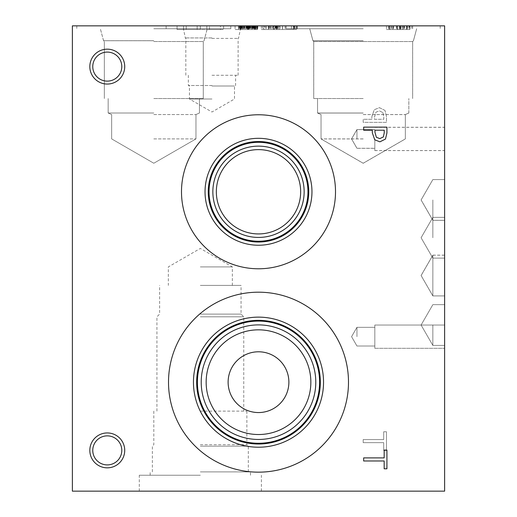 <?xml version="1.0" encoding="UTF-8"?>
<svg xmlns="http://www.w3.org/2000/svg" width="517" height="517" viewBox="0 0 517 517"><rect width="100%" height="100%" fill="white"/><g stroke="black" fill="none" stroke-linecap="round" stroke-linejoin="round"><path stroke-width="0.39" stroke-dasharray="2.58 1.94" d="M197.171 25.85L186.217 25.85L186.217 29.514L197.171 29.514L186.217 29.514L197.171 29.514L186.217 29.514L197.171 29.514L186.217 29.514L197.171 29.514L186.217 29.514L197.171 29.514L186.217 29.514L186.217 25.85L197.171 25.85L197.171 29.514L197.171 25.85L186.217 25.85L186.217 29.514L186.217 25.85L197.171 25.85L186.217 25.85L186.217 29.514L186.217 25.85L197.171 25.85L197.171 29.514L197.171 25.85L186.217 25.85L186.217 29.514L186.217 25.85L197.171 25.85L186.217 25.85L186.217 29.514L186.217 25.85L197.171 25.85L197.171 29.514M177.072 25.85L177.072 29.514L200.338 29.514L177.072 29.514L200.338 29.514L177.072 29.514L200.338 29.514L177.072 29.514L200.338 29.514L177.072 29.514L200.338 29.514L177.072 29.514L177.072 25.85L183.574 25.85L177.072 25.85L177.072 29.514L177.072 25.85L200.338 25.85L177.072 25.85L200.338 25.85L200.338 29.514L223.602 29.514L200.338 29.514L200.338 25.85L177.072 25.85L183.574 25.85L183.574 29.514L183.574 25.85L177.072 25.85L223.602 25.85L177.072 25.85L183.574 25.85L177.072 25.85L177.072 29.514L177.072 25.85M72.38 25.85L444.62 25.85L444.62 491.15L72.38 491.15L72.38 25.85M399.389 25.85L386.457 25.85L409.722 25.85L386.457 25.85L409.722 25.85L386.457 25.85L409.722 25.85L386.457 25.85L409.722 25.85L386.457 25.85L409.722 25.85L399.389 25.85L399.389 29.514L386.457 29.514L409.722 29.514L386.457 29.514L409.722 29.514L386.457 29.514L409.722 29.514L386.457 29.514L409.722 29.514L386.457 29.514L409.722 29.514L399.389 29.514L399.389 25.85L399.389 29.514M274.391 25.85L268.885 25.85L279.878 25.85L268.885 25.85L279.878 25.85L268.885 25.85L279.878 25.85L268.885 25.85L279.878 25.85L274.391 25.85L274.391 29.514L270.624 29.514L278.146 29.514L268.885 29.514L279.878 29.514L268.885 29.514L279.878 29.514L268.885 29.514L279.878 29.514L274.391 29.514L274.391 25.85M279.09 25.85L261.408 25.85L279.09 25.85L261.408 25.85L279.09 25.85L261.408 25.85L279.09 25.85L261.408 25.85L279.09 25.85L261.408 25.85L279.09 25.85L265.092 25.85L279.09 25.85L279.09 29.514L261.408 29.514L279.09 29.514L261.408 29.514L279.09 29.514L261.408 29.514L279.09 29.514L261.408 29.514L279.09 29.514L261.408 29.514L279.09 29.514L265.092 29.514L279.09 29.514L279.09 25.85M363.192 25.85L286.185 25.85L363.192 25.85M153.808 25.85L230.815 25.85L153.808 25.85M211.97 25.85L166.138 25.85L211.97 25.85M402.297 25.85L389.366 25.85L412.631 25.85L402.297 25.85L402.297 29.514L389.366 29.514L402.297 29.514M273.719 25.85L297.172 25.85L273.719 25.85L273.719 29.514L273.041 29.514L297.172 29.514L273.719 29.514M273.493 25.85L296.758 25.85L273.493 25.85L279.994 25.85L273.493 25.85L273.493 29.514L296.758 29.514L273.493 29.514L273.493 25.85M240.205 25.85L256.949 25.85L238.537 25.85L256.923 25.85L240.205 25.85L240.205 29.514L238.537 29.514L256.968 29.514L238.537 29.514L256.923 29.514L238.595 29.514L256.91 29.514L238.595 29.514L256.91 29.514L240.205 29.514L240.205 25.85L240.205 29.514M251.895 25.85L246.389 25.85L257.382 25.85L251.895 25.85L251.895 29.514L248.141 29.514L254.345 29.514L251.895 29.514L251.895 25.85M248.8 25.85L256.594 25.85L248.8 25.85L248.8 29.514M255.488 25.85L238.912 25.85L256.594 25.85L255.488 25.85L255.488 29.514M256.949 25.85L247.753 25.85L256.949 25.85L256.949 29.514L238.537 29.514L256.949 29.514L256.949 25.85M254.37 25.85L238.537 25.85L254.37 25.85L254.358 29.514L254.37 25.85M257.382 25.85L235.073 25.85L257.382 25.85L257.382 29.514L235.073 29.514L257.382 29.514L253.052 29.514L257.382 29.514L257.382 25.85M406.478 25.85L407.086 25.85L407.086 29.514L400.274 29.514L407.086 29.514L400.274 29.514L407.086 29.514L400.274 29.514L407.086 29.514L400.274 29.514L407.086 29.514L400.274 29.514L407.086 29.514L407.086 25.85L400.274 25.85L400.274 29.514L400.274 25.85L406.478 25.85L406.478 29.514L406.478 25.85L407.086 25.85L407.086 29.514L407.086 25.85L400.274 25.85L400.274 29.514L400.274 25.85L407.086 25.85L407.086 29.514L407.086 25.85L400.274 25.85L400.274 29.514L400.274 25.85L406.478 25.85L406.478 29.514L406.478 25.85L407.086 25.85L407.086 29.514L407.086 25.85L400.274 25.85L400.274 29.514L400.274 25.85L407.086 25.85L407.086 29.514L407.086 25.85L400.274 25.85L400.274 29.514L400.274 25.85L406.478 25.85L406.478 29.514M390.077 25.85L397.696 25.85L397.696 29.514L389.094 29.514L397.696 29.514L389.094 29.514L397.696 29.514L389.094 29.514L397.696 29.514L389.094 29.514L397.696 29.514L389.094 29.514L397.696 29.514L397.696 25.85L389.094 25.85L389.094 29.514L389.094 25.85L390.077 25.85L390.077 29.514L390.077 25.85L397.088 25.85L397.088 29.514L397.088 25.85L397.696 25.85L397.696 29.514L397.696 25.85L389.094 25.85L389.094 29.514L389.094 25.85L397.696 25.85L397.696 29.514L397.696 25.85L389.094 25.85L389.094 29.514L389.094 25.85L390.077 25.85L390.077 29.514L390.077 25.85L397.088 25.85L397.088 29.514L397.088 25.85L397.696 25.85L397.696 29.514L397.696 25.85L389.094 25.85L389.094 29.514L389.094 25.85L397.696 25.85L397.696 29.514L397.696 25.85L389.094 25.85L389.094 29.514L389.094 25.85L390.077 25.85L390.077 29.514M399.505 25.85L399.505 29.514M408.779 25.85L408.779 29.514M409.722 25.85L409.722 29.514L409.722 25.85M386.457 25.85L386.457 29.514L386.457 25.85M388.345 25.85L388.345 29.514M183.574 25.85L183.574 29.514L183.574 25.85M200.338 25.85L200.338 29.514L200.338 25.85M383.362 136.934L384.247 132.785L384.247 130.219L374.967 130.219L374.967 132.333L376.363 137.289L379.814 138.614L383.362 136.934M385.469 139.067L379.911 141.832L374.741 139.797L372.33 132.843L372.33 130.219L363.658 130.219L363.658 127.13L386.923 127.13L386.923 132.972L385.469 139.067M363.658 460.99L363.658 457.894L384.17 457.894L384.17 450.094L386.923 450.094L386.923 468.796L384.17 468.796L384.17 460.99L363.658 460.99M382.897 112.564L383.782 116.713L383.782 119.278L374.502 119.278L374.502 117.165L375.898 112.208L379.349 110.89L382.897 112.564L383.782 116.713L383.782 119.278L374.502 119.278L374.502 117.165L375.898 112.208L379.349 110.89L382.897 112.564M385.003 110.438L379.446 107.665L374.276 109.701L371.865 116.655L371.865 119.278L363.192 119.278L363.192 122.367L386.457 122.367L386.457 116.525L385.003 110.438L379.446 107.665L374.276 109.701L371.865 116.655L371.865 119.278L363.192 119.278L363.192 122.367L386.457 122.367L386.457 116.525L385.003 110.438M348.49 382.179A89.99 89.99 0 0 0 258.5 292.189A89.99 89.99 0 0 0 168.51 382.179A89.99 89.99 0 0 0 258.5 472.163A89.99 89.99 0 0 0 348.49 382.179A89.99 89.99 0 0 0 258.5 292.189A89.99 89.99 0 0 0 168.51 382.179A89.99 89.99 0 0 0 258.5 472.163A89.99 89.99 0 0 0 348.49 382.179M335.507 191.775A77.007 77.007 0 0 0 258.5 114.768A77.007 77.007 0 0 0 181.493 191.775A77.007 77.007 0 0 0 258.5 268.782A77.007 77.007 0 0 0 335.507 191.775A77.007 77.007 0 0 1 258.5 268.782A77.007 77.007 0 0 1 181.493 191.775A77.007 77.007 0 0 1 258.5 114.768A77.007 77.007 0 0 1 335.507 191.775A77.007 77.007 0 0 0 258.5 114.768A77.007 77.007 0 0 0 181.493 191.775A77.007 77.007 0 0 0 258.5 268.782A77.007 77.007 0 0 0 335.507 191.775M107.278 84.058A17.449 17.449 0 0 0 124.726 66.609A17.449 17.449 0 0 0 107.278 49.16A17.449 17.449 0 0 0 89.829 66.609A17.449 17.449 0 0 0 107.278 84.058A17.449 17.449 0 0 0 124.726 66.609A17.449 17.449 0 0 0 107.278 49.16A17.449 17.449 0 0 0 89.829 66.609A17.449 17.449 0 0 0 107.278 84.058A17.449 17.449 0 0 1 89.829 66.609A17.449 17.449 0 0 1 107.278 49.16A17.449 17.449 0 0 1 124.726 66.609A17.449 17.449 0 0 1 107.278 84.058M107.278 467.84A17.449 17.449 0 0 0 124.726 450.391A17.449 17.449 0 0 0 107.278 432.942A17.449 17.449 0 0 0 89.829 450.391A17.449 17.449 0 0 0 107.278 467.84A17.449 17.449 0 0 0 124.726 450.391A17.449 17.449 0 0 0 107.278 432.942A17.449 17.449 0 0 0 89.829 450.391A17.449 17.449 0 0 0 107.278 467.84A17.449 17.449 0 0 1 89.829 450.391A17.449 17.449 0 0 1 107.278 432.942A17.449 17.449 0 0 1 124.726 450.391A17.449 17.449 0 0 1 107.278 467.84M363.192 439.56L363.192 442.649L383.704 442.649L383.704 450.456L386.457 450.456L386.457 431.753L383.704 431.753L383.704 439.56L363.192 439.56L363.192 442.649L383.704 442.649L383.704 450.456L386.457 450.456L386.457 431.753L383.704 431.753L383.704 439.56L363.192 439.56M235.073 25.85L235.073 29.514L235.073 25.85M254.92 25.85L254.92 29.514M249.485 25.85L249.485 29.514L249.485 25.85M247.527 25.85L247.527 29.514L254.558 29.514L247.507 29.514L247.507 25.85L248.567 25.85L248.567 29.514L248.567 25.85L254.558 25.85L254.558 29.514L240.948 29.514L254.558 29.514L254.558 25.85L247.507 25.85M241.575 25.85L241.575 29.514M240.586 25.85L240.586 29.514L244.541 29.514L238.537 29.514L242.053 29.514L240.586 29.514L240.586 25.85M242.137 25.85L242.137 29.514L242.137 25.85M239.63 25.85L239.63 29.514M238.537 25.85L238.537 29.514L247.74 29.514L238.537 29.514L238.537 25.85L238.537 29.514M247.423 25.85L247.423 29.514M248.742 25.85L248.742 29.514M255.96 25.85L255.96 29.514M256.968 25.85L256.968 29.514M255.876 25.85L255.876 29.514M253.369 25.85L253.369 29.514L253.369 25.85M248.238 25.85L240.476 25.85L248.238 25.85L248.238 29.514M247.624 25.85L247.624 29.514M247.268 25.85L247.268 29.514M241.478 25.85L241.478 29.514M240.476 25.85L240.476 29.514M250.202 25.85L250.202 29.514M248.968 25.85L248.968 29.514M254.875 25.85L254.875 29.514M254.403 25.85L254.403 29.514L254.403 25.85M256.678 25.85L256.678 29.514M256.923 25.85L256.91 29.514M240.147 25.85L240.147 29.514M247.753 25.85L254.991 25.85L254.991 29.514L254.991 25.85L240.502 25.85L240.502 29.514L240.502 25.85L254.991 25.85L240.502 25.85L247.753 25.85L247.74 29.514L238.912 29.514L256.594 29.514L247.74 29.514L247.753 25.85L247.74 29.514M256.594 25.85L256.594 29.514L238.912 29.514L256.594 29.514L249.659 29.514L256.594 29.514L256.594 25.85M238.912 25.85L238.912 29.514L247.565 29.514L238.912 29.514L238.912 25.85M245.504 25.85L245.504 29.514L245.504 25.85M249.905 25.85L249.905 29.514M249.801 25.85L249.801 29.514M254.519 25.85L254.519 29.514L254.519 25.85M247.481 25.85L247.481 29.514M247.908 25.85L247.908 29.514M247.094 25.85L247.094 29.514M241.665 25.85L241.665 29.514M241.103 25.85L241.103 29.514M242.053 25.85L242.053 29.514L242.053 25.85M239.545 25.85L239.545 29.514M242.124 25.85L254.558 25.85L254.558 29.514L254.558 25.85L240.948 25.85L240.948 29.514L240.948 25.85L242.124 25.85L242.124 29.514M253.498 25.85L253.498 29.514M240.334 25.85L240.334 29.514M249.446 25.85L249.446 29.514M254.332 25.85L254.332 29.514L254.345 25.85M255.631 25.85L255.631 29.514M253.052 25.85L253.052 29.514L253.052 25.85M255.65 25.85L255.65 29.514M249.427 25.85L249.427 29.514M248.128 25.85L248.128 29.514L250.719 29.514L248.128 29.514L248.141 25.85M250.719 25.85L250.719 29.514L246.389 29.514L250.719 29.514L250.719 25.85M246.389 25.85L246.389 29.514L246.389 25.85M249.659 25.85L249.659 29.514L249.659 25.85M247.565 25.85L247.565 29.514L247.565 25.85M238.595 25.85L238.595 29.514L238.595 25.85M252.955 25.85L252.955 29.514L252.955 25.85M255.76 25.85L255.76 29.514L255.76 25.85M248.658 25.85L248.658 29.514L248.658 25.85M240.631 25.85L240.631 29.514L240.631 25.85M242.925 25.85L242.925 29.514L242.925 25.85M239.972 25.85L239.972 29.514L239.972 25.85M271.942 25.85L271.942 29.514L271.942 25.85M276.828 25.85L276.828 29.514L276.828 25.85M278.127 25.85L278.127 29.514L278.127 25.85M275.548 25.85L275.548 29.514L279.878 29.514L275.548 29.514L275.548 25.85M279.878 25.85L279.878 29.514L279.878 25.85M278.146 25.85L278.146 29.514L278.146 25.85M276.841 25.85L276.841 29.514L276.841 25.85M271.923 25.85L271.923 29.514L271.923 25.85M270.624 25.85L270.624 29.514L270.624 25.85M273.215 25.85L273.215 29.514L268.885 29.514L273.215 29.514L273.215 25.85M268.885 25.85L268.885 29.514L268.885 25.85M270.637 25.85L270.637 29.514L270.637 25.85M261.408 25.85L261.408 29.514L276.653 29.514L261.408 29.514L261.408 25.85M269.247 25.85L269.247 29.514M276.64 25.85L276.64 29.514L266.281 29.514L276.64 29.514L276.64 25.85M266.281 25.85L266.281 29.514L266.281 25.85M276.685 25.85L268.355 25.85L268.355 29.514L276.685 29.514L268.355 29.514L276.685 29.514L268.355 29.514L268.355 25.85L276.685 25.85L276.685 29.514L276.685 25.85L268.355 25.85L268.355 29.514L268.355 25.85L276.685 25.85M266.352 25.85L266.352 29.514L266.352 25.85M264.62 25.85L277.054 25.85L277.054 29.514L263.444 29.514L277.054 29.514L277.054 25.85L263.444 25.85L263.444 29.514L263.444 25.85L264.62 25.85L264.62 29.514M275.994 25.85L275.994 29.514M262.83 25.85L262.83 29.514M265.092 25.85L265.092 29.514M276.653 25.85L276.653 29.514M293.591 25.85L282.637 25.85L282.637 29.514L293.591 29.514L282.637 29.514L282.637 25.85L293.591 25.85L293.591 29.514M279.994 25.85L279.994 29.514L279.994 25.85M296.758 25.85L296.758 29.514L296.758 25.85M273.041 25.85L273.041 29.514M275.038 25.85L275.038 29.514M285.203 25.85L285.203 29.514L285.203 25.85M282.489 25.85L282.489 29.514L282.489 25.85M276.472 25.85L276.472 29.514M275.716 25.85L275.716 29.514M278.185 25.85L278.185 29.514M294.496 25.85L294.496 29.514M293.404 25.85L293.404 29.514M291.439 25.85L291.439 29.514L291.439 25.85M295.175 25.85L295.175 29.514M296.532 25.85L296.532 29.514M297.172 25.85L297.172 29.514M397.088 25.85L397.088 29.514M220.436 25.85L209.482 25.85L209.482 29.514L220.436 29.514L209.482 29.514L209.482 25.85L220.436 25.85L220.436 29.514M206.839 25.85L206.839 29.514L206.839 25.85M223.602 25.85L223.602 29.514L223.602 25.85M409.386 25.85L409.994 25.85L409.994 29.514L403.182 29.514L409.994 29.514L409.994 25.85L403.182 25.85L403.182 29.514L403.182 25.85L409.386 25.85L409.386 29.514M392.985 25.85L400.604 25.85L400.604 29.514L392.002 29.514L400.604 29.514L400.604 25.85L392.002 25.85L392.002 29.514L392.002 25.85L392.985 25.85L392.985 29.514M399.996 25.85L399.996 29.514M402.413 25.85L402.413 29.514M411.687 25.85L411.687 29.514M412.631 25.85L412.631 29.514L412.631 25.85M389.366 25.85L389.366 29.514L389.366 25.85M391.253 25.85L391.253 29.514M153.808 28.732L230.815 28.732L153.808 28.732M153.808 40.714L103.555 40.714L153.808 40.714M153.808 40.74L103.555 40.74L153.808 40.74M153.808 41.528L203.271 41.528L153.808 41.528M363.192 28.732L286.185 28.732L363.192 28.732M363.192 40.714L312.94 40.714L363.192 40.714M363.192 40.74L312.94 40.74L363.192 40.74M363.192 41.528L313.729 41.528L363.192 41.528M200.338 475.239L139.293 475.239L200.338 475.239M200.338 491.15L139.293 491.15L200.338 491.15M200.338 471.885L250.499 471.885L200.338 471.885M200.338 446.158L248.309 446.158L200.338 446.158M200.338 444.71L246.868 444.71L200.338 444.71M200.338 411.118L246.868 411.118L200.338 411.118M200.338 316.805L243.753 316.805L200.338 316.805M200.338 314.103L241.051 314.103L200.338 314.103M200.338 285.397L241.051 285.397L200.338 285.397M200.338 266.914L232.353 266.914L200.338 266.914M107.278 52.094A14.515 14.515 0 0 0 92.763 66.609A14.515 14.515 0 0 0 107.278 81.13A14.515 14.515 0 0 0 121.792 66.609A14.515 14.515 0 0 0 107.278 52.094A14.515 14.515 0 0 1 121.792 66.609A14.515 14.515 0 0 1 107.278 81.13A14.515 14.515 0 0 1 92.763 66.609A14.515 14.515 0 0 1 107.278 52.094A14.515 14.515 0 0 1 119.847 73.866A14.515 14.515 0 0 1 94.708 73.866A14.515 14.515 0 0 1 107.278 52.094M107.278 435.87A14.515 14.515 0 0 0 92.763 450.391A14.515 14.515 0 0 0 107.278 464.906A14.515 14.515 0 0 0 121.792 450.391A14.515 14.515 0 0 0 107.278 435.87A14.515 14.515 0 0 1 121.792 450.391A14.515 14.515 0 0 1 107.278 464.906A14.515 14.515 0 0 1 92.763 450.391A14.515 14.515 0 0 1 107.278 435.87A14.515 14.515 0 0 1 119.847 457.648A14.515 14.515 0 0 1 94.708 457.648A14.515 14.515 0 0 1 107.278 435.87M258.5 149.62A42.155 42.155 0 0 0 216.345 191.775A42.155 42.155 0 0 0 258.5 233.93A42.155 42.155 0 0 0 300.655 191.775A42.155 42.155 0 0 0 258.5 149.62A42.155 42.155 0 0 1 300.655 191.775A42.155 42.155 0 0 1 258.5 233.93A42.155 42.155 0 0 1 216.345 191.775A42.155 42.155 0 0 1 258.5 149.62A42.155 42.155 0 0 0 221.993 212.855A42.155 42.155 0 0 0 295.007 212.855A42.155 42.155 0 0 0 258.5 149.62M258.5 146.13A45.645 45.645 0 0 0 212.855 191.775A45.645 45.645 0 0 0 258.5 237.419A45.645 45.645 0 0 0 304.145 191.775A45.645 45.645 0 0 0 258.5 146.13A45.645 45.645 0 0 1 304.145 191.775A45.645 45.645 0 0 1 258.5 237.419A45.645 45.645 0 0 1 212.855 191.775A45.645 45.645 0 0 1 258.5 146.13A45.645 45.645 0 0 1 298.031 214.6A45.645 45.645 0 0 1 218.969 214.6A45.645 45.645 0 0 1 258.5 146.13M258.5 241.239A49.464 49.464 0 0 0 307.964 191.775A49.464 49.464 0 0 0 258.5 142.317A49.464 49.464 0 0 0 209.036 191.775A49.464 49.464 0 0 0 258.5 241.239M208.248 191.775A50.252 50.252 0 0 1 258.5 141.522A50.252 50.252 0 0 1 308.752 191.775A50.252 50.252 0 0 1 258.5 242.027A50.252 50.252 0 0 1 208.248 191.775A50.252 50.252 0 0 0 258.5 242.027A50.252 50.252 0 0 0 308.752 191.775A50.252 50.252 0 0 0 258.5 141.522A50.252 50.252 0 0 0 208.248 191.775A50.252 50.252 0 0 0 258.5 242.027A50.252 50.252 0 0 0 308.752 191.775A50.252 50.252 0 0 0 258.5 141.522A50.252 50.252 0 0 0 208.248 191.775M258.5 329.833A52.346 52.346 0 0 0 206.154 382.179A52.346 52.346 0 0 0 258.5 434.526A52.346 52.346 0 0 0 310.846 382.179A52.346 52.346 0 0 0 258.5 329.833A52.346 52.346 0 0 1 310.846 382.179A52.346 52.346 0 0 1 258.5 434.526A52.346 52.346 0 0 1 206.154 382.179A52.346 52.346 0 0 1 258.5 329.833A52.346 52.346 0 0 0 213.166 408.352A52.346 52.346 0 0 0 303.834 408.352A52.346 52.346 0 0 0 258.5 329.833M258.5 324.896A57.277 57.277 0 0 0 201.223 382.179A57.277 57.277 0 0 0 258.5 439.456A57.277 57.277 0 0 0 315.777 382.179A57.277 57.277 0 0 0 258.5 324.896A57.277 57.277 0 0 1 315.777 382.179A57.277 57.277 0 0 1 258.5 439.456A57.277 57.277 0 0 1 201.223 382.179A57.277 57.277 0 0 1 258.5 324.896A57.277 57.277 0 0 1 308.106 410.815A57.277 57.277 0 0 1 208.894 410.815A57.277 57.277 0 0 1 258.5 324.896M258.5 443.269A61.096 61.096 0 0 0 319.596 382.179A61.096 61.096 0 0 0 258.5 321.083A61.096 61.096 0 0 0 197.404 382.179A61.096 61.096 0 0 0 258.5 443.269A61.077 61.077 0 0 1 197.423 382.179A61.077 61.077 0 0 1 258.5 321.102A61.077 61.077 0 0 1 319.577 382.179A61.077 61.077 0 0 1 258.5 443.25M258.5 320.34A61.84 61.84 0 0 0 196.66 382.179A61.84 61.84 0 0 0 258.5 444.013A61.84 61.84 0 0 0 320.34 382.179A61.84 61.84 0 0 0 258.5 320.34M258.5 317.128A65.052 65.052 0 0 0 193.448 382.179A65.052 65.052 0 0 0 258.5 447.224A65.052 65.052 0 0 0 323.552 382.179A65.052 65.052 0 0 0 258.5 317.128M258.5 472.163A89.99 89.99 0 0 0 348.49 382.179A89.99 89.99 0 0 0 258.5 292.189A89.99 89.99 0 0 0 168.51 382.179A89.99 89.99 0 0 0 258.5 472.163M258.5 241.219A49.445 49.445 0 0 1 209.055 191.775A49.445 49.445 0 0 1 258.5 142.33A49.445 49.445 0 0 1 307.945 191.775A49.445 49.445 0 0 1 258.5 241.219M209.055 191.775A49.445 49.445 0 0 0 258.5 241.219A49.445 49.445 0 0 0 307.945 191.775A49.445 49.445 0 0 0 258.5 142.33A49.445 49.445 0 0 0 209.055 191.775M311.964 191.775A53.464 53.464 0 0 0 258.5 138.31A53.464 53.464 0 0 0 205.036 191.775A53.464 53.464 0 0 0 258.5 245.239A53.464 53.464 0 0 0 311.964 191.775M197.423 382.179A61.077 61.077 0 0 0 258.5 443.25A61.077 61.077 0 0 0 319.577 382.179A61.077 61.077 0 0 0 258.5 321.102A61.077 61.077 0 0 0 197.423 382.179M323.552 382.179A65.052 65.052 0 0 0 258.5 317.128A65.052 65.052 0 0 0 193.448 382.179A65.052 65.052 0 0 0 258.5 447.224A65.052 65.052 0 0 0 323.552 382.179M320.34 382.179A61.84 61.84 0 0 0 258.5 320.34A61.84 61.84 0 0 0 196.66 382.179A61.84 61.84 0 0 0 258.5 444.013A61.84 61.84 0 0 0 320.34 382.179A61.84 61.84 0 0 0 258.5 320.34A61.84 61.84 0 0 0 196.66 382.179A61.84 61.84 0 0 0 258.5 444.013A61.84 61.84 0 0 0 320.34 382.179M211.97 98.999L189.448 98.999L211.97 98.999M211.97 85.996L234.492 85.996L211.97 85.996M211.97 85.499L188.337 85.499L211.97 85.499M211.97 75.262L238.117 75.262L211.97 75.262M211.97 38.413L238.117 38.413L211.97 38.413M211.97 28.732L166.138 28.732L211.97 28.732M211.97 37.928L185.357 37.928L211.97 37.948M363.192 138.905L321.038 138.905L363.192 138.905M363.192 114.567L405.347 114.567L363.192 114.567M153.808 138.905L195.962 138.905L153.808 138.905M153.808 114.567L195.962 114.567L153.808 114.567M363.192 113.01L317.548 113.01L363.192 113.01M363.192 98.527L313.729 98.527L363.192 98.527M153.808 113.01L108.163 113.01L153.808 113.01M153.808 98.527L203.271 98.527L153.808 98.527M363.192 138.937L321.038 138.937L363.192 138.937M363.192 114.6L405.347 114.6L363.192 114.6M363.192 113.049L317.548 113.049L363.192 113.049M363.192 41.547L412.637 41.547L363.192 41.547M432.865 275.548L432.865 255.191L432.865 275.548M444.62 275.548L444.62 295.905L444.62 275.548M432.865 199.95L432.852 220.345L432.852 199.963M432.852 275.529L432.852 295.911L432.852 275.529M444.62 275.529L444.62 295.911L444.62 275.529M432.852 237.749L432.852 217.366L432.852 237.749M444.62 237.749L444.62 217.366L444.62 237.749M432.852 325.038L432.852 345.421L432.852 325.038M444.62 325.038L444.62 348.303L444.62 325.038L444.62 348.303L444.62 325.038L444.62 348.303L444.62 325.038L444.62 348.303L444.62 325.038L444.62 348.303L444.62 325.038L444.62 348.303L444.62 325.038L444.62 348.303L444.62 325.038L444.62 348.303L444.62 325.038L444.62 348.303L444.62 325.038L444.62 348.303L444.62 325.038L444.62 348.303L444.62 325.038L444.62 348.303L444.62 325.038L374.825 325.038L374.825 348.303L374.825 325.038L374.825 348.303L374.825 325.038L374.825 348.303L374.825 325.038L374.825 348.303L374.825 325.038L374.825 348.303L374.825 325.038L374.825 348.303L374.825 325.038L374.825 348.303L374.825 325.038L374.825 348.303L374.825 325.038L374.825 348.303L374.825 325.038L374.825 348.303L374.825 325.038L374.825 348.303L374.825 325.038L374.825 348.303L374.825 325.038L444.62 325.038M356.963 138.918L356.963 129.567L356.963 138.918M374.825 138.918L374.825 150.55L374.825 138.918M444.62 138.918L444.62 150.55L444.62 138.918M356.963 336.67L356.963 327.319L356.963 336.67M356.963 138.963L356.963 129.612L356.963 138.963M374.825 138.963L374.825 150.596L374.825 138.963M444.62 138.963L444.62 150.596L444.62 138.963M374.825 336.67L374.825 327.319L374.825 336.67M401.05 25.85L401.05 29.514M404.048 25.85L404.048 29.514M393.469 25.85L393.469 29.514M393.605 25.85L393.605 29.514M404.481 25.85L404.481 29.514M252.451 25.85L252.451 29.514M246.893 25.85L246.893 29.514M244.328 25.85L244.328 29.514M240.172 25.85L240.172 29.514M244.153 25.85L244.153 29.514M252.697 25.85L252.697 29.514M246.15 25.85L246.15 29.514M244.541 25.85L244.541 29.514M244.644 25.85L244.644 29.514M249.155 25.85L249.155 29.514M254.073 25.85L254.073 29.514M246.68 25.85L246.68 29.514M253.156 25.85L253.156 29.514L253.156 25.85M253.123 25.85L253.123 29.514L253.123 25.85M242.408 25.85L242.408 29.514L242.408 25.85M242.363 25.85L242.363 29.514L242.363 25.85M253.886 25.85L253.886 29.514M251.191 25.85L251.191 29.514M251.262 25.85L251.262 29.514M247.339 25.85L247.339 29.514M240.276 25.85L240.276 29.514M247.766 25.85L247.766 29.514M255.191 25.85L255.191 29.514M243.953 25.85L243.953 29.514L243.953 25.85M248.412 25.85L248.412 29.514L248.412 25.85M249.343 25.85L249.343 29.514L249.343 25.85M252.096 25.85L252.096 29.514L252.096 25.85M251.85 25.85L251.85 29.514L251.85 25.85M246.292 25.85L246.292 29.514L246.292 25.85M243.585 25.85L243.585 29.514L243.585 25.85M270.262 25.85L270.262 29.514M270.236 25.85L270.236 29.514M277.687 25.85L277.687 29.514M285.242 25.85L285.242 29.514M293.986 25.85L293.986 29.514M285.145 25.85L285.145 29.514M276.078 25.85L276.078 29.514M403.958 25.85L403.958 29.514M406.957 25.85L406.957 29.514M396.377 25.85L396.377 29.514M396.513 25.85L396.513 29.514M407.39 25.85L407.39 29.514M76.8 25.85L76.8 28.732L76.8 25.85M230.815 25.85L230.815 28.732L230.815 25.85M204.06 40.714L207.272 28.732L204.06 40.74L203.271 41.528L204.06 40.74L207.272 28.732L204.06 40.74L203.271 41.528L204.06 40.74L207.272 28.732L204.06 40.74L203.271 41.528L204.06 40.714M103.555 40.714L100.343 28.732L103.555 40.74L104.344 41.528L103.555 40.74L100.343 28.732L103.555 40.74L104.344 41.528L103.555 40.74L100.343 28.732L103.555 40.74L104.344 41.528L103.555 40.714M286.185 25.85L286.185 28.732L286.185 25.85M440.2 25.85L440.2 28.732L440.2 25.85M412.637 98.527L412.637 41.547L413.445 40.74L416.657 28.732L413.445 40.74L412.656 41.528L413.445 40.74L416.657 28.732L413.445 40.74L412.656 41.528L413.445 40.74L416.657 28.732L413.445 40.74L412.656 41.528L412.656 98.527M313.748 98.527L313.748 41.547L312.94 40.74L309.728 28.732L312.94 40.74L313.729 41.528L312.94 40.74L309.728 28.732L312.94 40.74L313.729 41.528L312.94 40.74L309.728 28.732L312.94 40.74L313.729 41.528L313.729 98.527M261.382 491.15L261.382 475.239M139.293 491.15L139.293 475.239M250.499 475.239L250.499 471.885M150.176 475.239L150.176 471.885M248.309 471.885L248.309 446.158L246.868 444.71L246.868 411.118M152.366 471.885L152.366 446.158L153.808 444.71L153.808 411.118M243.753 411.118L243.753 316.805L241.051 314.103L241.051 285.397M156.922 411.118L156.922 316.805L159.624 314.103L159.624 285.397M232.353 285.397L232.353 266.914L200.338 248.431L168.322 266.914L168.322 285.397M188.337 75.262L188.337 85.499L189.448 85.996L189.448 98.999L211.97 112.002L234.492 98.999L234.492 85.996L235.603 85.499L235.603 75.262M238.117 75.262L238.117 38.413L238.583 37.948L240.541 28.732M185.823 75.262L185.823 38.413L185.357 37.948L183.399 28.732M166.138 25.85L166.138 28.732M257.802 25.85L257.802 28.732M363.192 163.243L405.347 138.905L405.347 114.567L408.837 113.01L408.837 98.527L408.837 113.049L405.347 114.6L405.347 138.937L363.192 163.282L321.038 138.937L321.038 114.6L317.548 113.049L317.548 98.527L317.548 113.01L317.548 98.527L317.548 113.01L317.548 98.527L317.548 113.01L321.038 114.567L317.548 113.01L321.038 114.567L317.548 113.01L321.038 114.567L321.038 138.905L321.038 114.567L321.038 138.905L321.038 114.567L321.038 138.905L363.192 163.243L405.347 138.905L405.347 114.567L408.837 113.01L405.347 114.567L408.837 113.01L405.347 114.567L405.347 138.905L405.347 114.567L405.347 138.905L363.192 163.243L321.038 138.905L363.192 163.243L405.347 138.905L363.192 163.243L321.038 138.905L363.192 163.243M153.808 163.243L195.962 138.905L195.962 114.567L199.452 113.01L199.452 98.527L199.452 113.01L199.452 98.527L199.452 113.01L199.452 98.527L199.452 113.01L195.962 114.567L199.452 113.01L195.962 114.567L199.452 113.01L195.962 114.567L195.962 138.905L195.962 114.567L195.962 138.905L195.962 114.567L195.962 138.905L153.808 163.243L111.653 138.905L111.653 114.567L108.163 113.01L108.163 98.527L108.163 113.01L108.163 98.527L108.163 113.01L108.163 98.527L108.163 113.01L111.653 114.567L108.163 113.01L111.653 114.567L108.163 113.01L111.653 114.567L111.653 138.905L111.653 114.567L111.653 138.905L111.653 114.567L111.653 138.905L153.808 163.243L195.962 138.905L153.808 163.243L111.653 138.905L153.808 163.243L195.962 138.905L153.808 163.243L111.653 138.905L153.808 163.243M203.271 98.527L203.271 41.528L203.271 98.527M104.344 98.527L104.344 41.528L104.344 98.527M444.62 255.191L432.865 255.191L421.116 275.548L432.865 295.905L444.62 295.905L432.852 295.911L444.62 295.911L432.852 295.911L444.62 295.911L432.852 295.911L421.09 275.529L432.852 255.152L444.62 255.152M444.62 220.345L432.852 220.345L444.62 220.345L432.852 220.345L444.62 220.345L432.852 220.345L421.09 199.963L432.852 179.586L421.09 199.963L432.852 220.345L421.09 199.963L432.852 179.586L421.09 199.963L432.852 220.345L421.09 199.963L432.852 179.586L421.116 199.95L432.865 220.307L444.62 220.307M432.865 179.593L444.62 179.586L432.852 179.586M421.09 237.749L432.852 258.125L444.62 258.125L432.852 258.125L444.62 258.125L432.852 258.125L444.62 258.125L432.852 258.125L421.09 237.749L432.852 217.366L444.62 217.366L432.852 217.366L444.62 217.366L432.852 217.366L444.62 217.366L432.852 217.366L421.09 237.749L432.852 258.125L421.09 237.749L432.852 217.366L421.09 237.749L432.852 258.125L421.09 237.749L432.852 217.366L421.09 237.749M421.09 275.529L432.852 295.911L421.09 275.529L432.852 255.152L421.09 275.529L432.852 295.911L421.09 275.529L432.852 255.152L421.09 275.529M421.09 325.038L432.852 345.421L444.62 345.421L432.852 345.421L444.62 345.421L432.852 345.421L444.62 345.421L432.852 345.421L421.09 325.038L432.852 304.655L444.62 304.655L432.852 304.655L444.62 304.655L432.852 304.655L444.62 304.655L432.852 304.655L421.09 325.038L432.852 345.421L421.09 325.038L432.852 304.655L421.09 325.038L432.852 345.421L421.09 325.038L432.852 304.655L421.09 325.038M374.825 129.567L356.963 129.567L374.825 129.567L356.963 129.567L374.825 129.567L356.963 129.567L374.825 129.567L356.963 129.567L374.825 129.567L356.963 129.567L374.825 129.567L356.963 129.567L351.56 138.918L356.963 148.269L351.56 138.918L356.963 129.567L351.56 138.918L356.963 148.269L351.56 138.918L356.963 129.567L351.56 138.918L356.963 148.269L351.56 138.918L356.963 129.567L351.56 138.918L356.963 148.269L351.56 138.918L356.963 129.567L351.56 138.918L356.963 148.269L351.56 138.918L356.963 129.567L351.56 138.918L356.963 148.269L374.825 148.269M374.825 150.55L444.62 150.55M374.825 127.285L444.62 127.285M351.56 336.67L356.963 346.022L374.825 346.022L356.963 346.022L374.825 346.022L356.963 346.022L374.825 346.022L356.963 346.022L374.825 346.022L356.963 346.022L374.825 346.022L356.963 346.022L374.825 346.022L356.963 346.022L351.56 336.67L356.963 327.319L374.825 327.319L356.963 327.319L374.825 327.319L356.963 327.319L374.825 327.319L356.963 327.319L374.825 327.319L356.963 327.319L374.825 327.319L356.963 327.319L374.825 327.319L356.963 327.319L351.56 336.67L356.963 346.022L351.56 336.67L356.963 327.319L351.56 336.67L356.963 346.022L351.56 336.67L356.963 327.319L351.56 336.67L356.963 346.022L351.56 336.67L356.963 327.319L351.56 336.67L356.963 346.022L351.56 336.67L356.963 327.319L351.56 336.67L356.963 346.022L351.56 336.67L356.963 327.319L351.56 336.67M374.825 348.303L444.62 348.303L374.825 348.303M374.825 129.612L356.963 129.612L351.56 138.963L356.963 148.314L374.825 148.314M374.825 150.596L444.62 150.596M374.825 127.331L444.62 127.331"/><path stroke-width="0.78" d="M72.38 25.85L444.62 25.85L444.62 491.15L72.38 491.15L72.38 25.85M383.362 136.934L384.247 132.785L384.247 130.219L374.967 130.219L374.967 132.333L376.363 137.289L379.814 138.614L383.362 136.934M385.469 139.067L379.911 141.832L374.741 139.797L372.33 132.843L372.33 130.219L363.658 130.219L363.658 127.13L386.923 127.13L386.923 132.972L385.469 139.067M258.5 472.163A89.99 89.99 0 0 1 168.51 382.179A89.99 89.99 0 0 1 258.5 292.189A89.99 89.99 0 0 1 348.49 382.179A89.99 89.99 0 0 1 258.5 472.163M181.493 191.775A77.007 77.007 0 0 1 258.5 114.768A77.007 77.007 0 0 1 335.507 191.775A77.007 77.007 0 0 1 258.5 268.782A77.007 77.007 0 0 1 181.493 191.775M107.278 467.84A17.449 17.449 0 0 1 89.829 450.391A17.449 17.449 0 0 1 107.278 432.942A17.449 17.449 0 0 1 124.726 450.391A17.449 17.449 0 0 1 107.278 467.84M107.278 84.058A17.449 17.449 0 0 1 89.829 66.609A17.449 17.449 0 0 1 107.278 49.16A17.449 17.449 0 0 1 124.726 66.609A17.449 17.449 0 0 1 107.278 84.058M363.658 460.99L363.658 457.894L384.17 457.894L384.17 450.094L386.923 450.094L386.923 468.796L384.17 468.796L384.17 460.99L363.658 460.99M107.278 52.094A14.515 14.515 0 0 0 94.708 73.866A14.515 14.515 0 0 0 119.847 73.866A14.515 14.515 0 0 0 107.278 52.094M107.278 435.87A14.515 14.515 0 0 0 94.708 457.648A14.515 14.515 0 0 0 119.847 457.648A14.515 14.515 0 0 0 107.278 435.87M258.5 149.62A42.155 42.155 0 0 1 295.007 212.855A42.155 42.155 0 0 1 221.993 212.855A42.155 42.155 0 0 1 258.5 149.62M258.5 146.13A45.645 45.645 0 0 0 218.969 214.6A45.645 45.645 0 0 0 298.031 214.6A45.645 45.645 0 0 0 258.5 146.13M307.964 191.775A49.464 49.464 0 0 1 258.5 241.239A49.464 49.464 0 0 1 209.036 191.775A49.464 49.464 0 0 1 258.5 142.317A49.464 49.464 0 0 1 307.964 191.775M205.036 191.775A53.464 53.464 0 0 1 258.5 138.31A53.464 53.464 0 0 1 311.964 191.775A53.464 53.464 0 0 1 258.5 245.239A53.464 53.464 0 0 1 205.036 191.775M208.248 191.775A50.252 50.252 0 0 1 258.5 141.522A50.252 50.252 0 0 1 308.752 191.775A50.252 50.252 0 0 1 258.5 242.027A50.252 50.252 0 0 1 208.248 191.775M258.5 351.793A30.38 30.38 0 0 0 232.191 397.366A30.38 30.38 0 0 0 284.809 397.366A30.38 30.38 0 0 0 258.5 351.793M258.5 329.833A52.346 52.346 0 0 1 303.834 408.352A52.346 52.346 0 0 1 213.166 408.352A52.346 52.346 0 0 1 258.5 329.833M258.5 324.896A57.277 57.277 0 0 0 208.894 410.815A57.277 57.277 0 0 0 308.106 410.815A57.277 57.277 0 0 0 258.5 324.896M258.5 321.083A61.096 61.096 0 0 1 311.408 412.721A61.096 61.096 0 0 1 205.592 412.721A61.096 61.096 0 0 1 258.5 321.083M258.5 320.353A61.82 61.82 0 0 0 204.958 413.089A61.82 61.82 0 0 0 312.042 413.089A61.82 61.82 0 0 0 258.5 320.353A61.84 61.84 0 0 1 312.055 413.096A61.84 61.84 0 0 1 204.945 413.096A61.84 61.84 0 0 1 258.5 320.34M258.5 317.128A65.052 65.052 0 0 0 202.166 414.699A65.052 65.052 0 0 0 314.834 414.699A65.052 65.052 0 0 0 258.5 317.128"/></g></svg>
